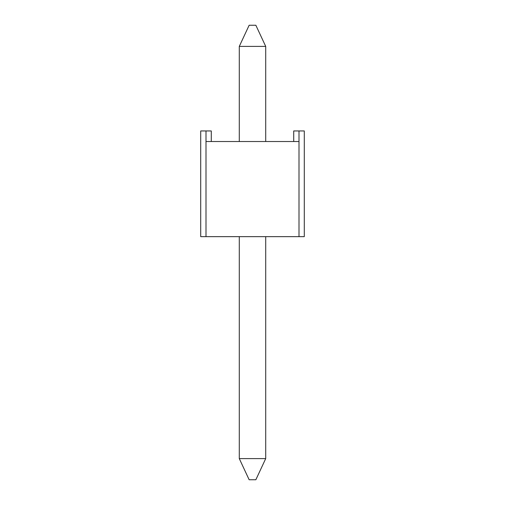 <?xml version="1.0" encoding="UTF-8"?>
<svg xmlns="http://www.w3.org/2000/svg" width="505" height="505" viewBox="0 0 505 505"><rect width="100%" height="100%" fill="white"/><g stroke="black" fill="none" stroke-linecap="round" stroke-linejoin="round"><path stroke-width="0.76" d="M299.004 236.643L304.294 236.643L304.294 130.946L299.004 130.946L299.004 236.643L299.004 141.52L205.996 141.52L205.996 236.643L200.706 236.643L200.706 130.946L205.996 130.946L205.996 141.52L205.996 130.946L200.706 130.946L200.706 236.643L205.996 236.643L205.996 141.52L299.004 141.52L299.004 130.946L293.721 130.946L293.721 141.52L293.721 130.946L304.294 130.946L304.294 236.643L205.996 236.643L299.004 236.643M211.279 130.946L205.996 130.946L211.279 130.946L211.279 141.52L211.279 130.946M249.148 25.25L255.852 25.25L265.712 46.391L255.852 25.25L249.148 25.25L239.288 46.391L249.148 25.25M239.288 46.391L265.712 46.391L265.712 141.52L265.712 46.391L239.288 46.391L239.288 141.52L239.288 46.391M265.712 458.609L265.712 236.643L265.712 458.609L255.852 479.75L249.148 479.75L239.288 458.609L239.288 236.643L239.288 458.609L249.148 479.75L255.852 479.75L265.712 458.609L239.288 458.609L265.712 458.609"/></g></svg>
